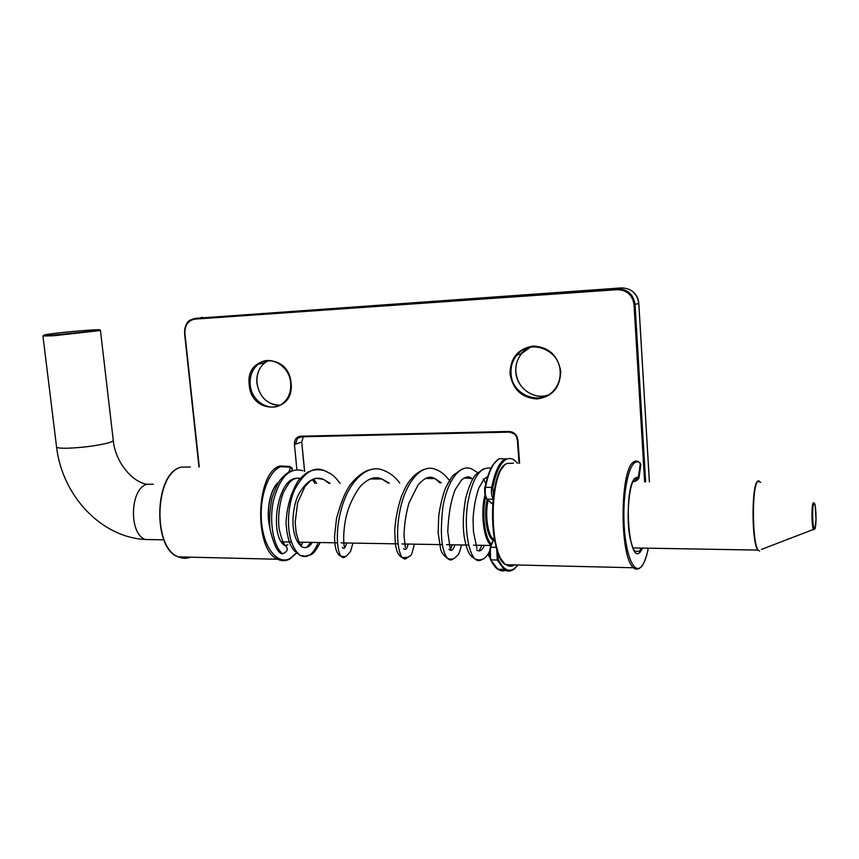 <?xml version="1.0" encoding="UTF-8"?>
<svg xmlns="http://www.w3.org/2000/svg" width="859" height="859" viewBox="0 0 859 859"><rect width="100%" height="100%" fill="white"/><g stroke="black" fill="none" stroke-linecap="round" stroke-linejoin="round"><path stroke-width="1.29" d="M489.78 557.351C488.105 555.558 488.019 553.518 489.501 551.231M487.44 477.26L485.775 477.615M476.552 549.932C479.623 552.101 482.243 550.576 484.401 545.358M472.375 479.354L471.473 478.442L463.946 478.023M448.881 549.331C451.233 551.596 453.251 550.093 454.905 544.853M441.29 482.844L435.008 478.613L425.355 478.452M403.601 548.547C405.437 550.705 406.962 549.212 408.175 544.048M389.277 483.091L381.933 479L370.186 478.968M342.333 547.366C343.783 549.61 345.232 548.149 346.66 542.985M330.103 483.381L323.51 479.365C314.888 475.832 306.674 480.664 298.878 493.871C292.167 506.423 288.914 535.758 301.584 546.625C305.471 548.751 309.09 547.344 312.44 542.394M299.834 478.764C278.724 471.924 268.083 533.45 284.265 545.24M302.851 470.732C289.687 467.113 279.916 476.938 273.549 500.206C268.749 521.789 273.484 546.474 282.536 553.787C280.539 553.583 279.486 552.423 279.379 550.297M490.983 468.219C479.945 466.265 472.117 478.345 467.511 504.48C464.064 528.435 468.509 553.872 475.499 559.295C477.744 561.024 479.891 561.088 481.931 559.467M478.484 473.18L472.106 469.164C459.307 462.7 446.648 483.037 442.814 507.54C439.872 534.448 441.526 551.467 447.786 558.597C449.687 560.369 451.544 560.412 453.348 558.726M450.535 482.253C446.304 475.714 441.333 471.441 435.631 469.433C421.522 463.28 406.855 481.674 401.035 505.768C395.076 529.928 397.717 552.82 402.452 557.663C404.084 559.381 405.695 559.381 407.273 557.663M399.725 483.048C395.183 476.777 389.471 472.429 382.599 470.002C366.857 464.032 350.107 481.244 342.634 504.684C334.967 528.274 336.685 551.274 341.077 556.278C342.558 558.006 344.137 557.985 345.833 556.224M320.235 542.523C311.946 557.878 311.43 553.615 305.707 556.267L300.221 555.408L293.918 550.522L290.46 544.96C287.905 538.378 286.423 530.873 286.036 522.444C286.938 506.445 291.018 492.508 298.288 480.632C303.206 475.478 306.738 472.504 308.875 471.698C313.395 469.572 318.539 469.197 324.294 470.571C314.061 466.126 304.322 472.214 295.067 488.846C287.164 504.705 283.717 541.761 300.221 555.408C307.393 558.779 313.406 554.474 318.27 542.491M314.909 483.456L312.569 479.505M285.048 545.347C288.645 548.751 287.808 551.564 282.536 553.787M638.989 568.701L633.545 567.756C619.35 557.427 619.747 468.284 633.878 461.884C635.789 460.574 637.679 460.789 639.558 462.518L640.342 463.323C638.505 461.616 636.648 461.412 634.769 462.711C627.564 467.382 622.367 497.812 624.235 526.835C625.996 555.956 634.157 574.263 641.093 566.843C644.057 563.687 646.462 557.47 648.298 548.192M642.715 548.096L640.191 552.101C628.079 566.285 623.022 485.152 635.681 477.722L638.344 477.196L637.936 477.926L635.585 478.152L638.967 477.915L637.7 479.687M632.836 481.996L638.033 478.957L637.507 478.044M640.889 464.526L640.342 463.323L638.344 477.196L638.967 477.915L640.889 464.526L639.354 462.55M292.006 470.356L292.264 469.508L289.837 466.491L280.088 465.986C255.757 471.827 253.566 549.857 277.672 559.252C281.548 561.152 285.564 561.11 289.73 559.102L297.01 552.745M512.147 570.29C509.473 571.611 506.799 571.321 504.126 569.42L497.275 560.014L498.241 559.359C503.256 569.528 508.646 572.588 514.423 568.54L517.805 564.986M517.376 463.226C513.854 458.77 510.16 457.482 506.295 459.35C500.378 462.733 495.879 472.192 492.776 487.74L493.7 497.565M504.501 569.646L498.649 569.27M518.009 564.997L514.326 568.991C510.686 571.482 507.293 571.622 504.126 569.42L497.973 569.259C495.987 568.422 493.506 565.222 490.543 559.649L489.619 556.46C489.168 554.173 489.405 551.21 490.306 547.57L490.543 559.649L497.973 569.259C500.561 571.085 503.149 571.428 505.747 570.279M506.939 459.05L499.347 458.642C493.281 462.056 488.653 471.623 485.475 487.364L491.735 487.343C494.881 471.57 499.455 461.981 505.468 458.566M497.565 549.91L498.241 559.359M486.527 498.413C484.83 496.158 484.315 492.615 484.959 487.762L485.475 487.364C484.755 492.755 485.335 496.706 487.214 499.208L492.561 503.975M496.706 548.686L497.275 560.014L491.047 559.875C489.619 555.902 489.576 551.682 490.897 547.215L496.298 547.312M494.258 538.453L490.306 547.57M492.991 499.208L487.053 499.186L485.593 497.232C485.002 498.166 484.24 486.935 484.916 487.622M493.045 498.725C491.488 495.911 491.058 492.121 491.735 487.343L492.776 487.74M491.735 503.492L486.581 498.8M153.203 539.645L145.354 539.506C128.528 533.911 129.977 488.245 147.018 484.272L153.342 484.251M163.908 539.828L145.354 539.506C100.557 537.186 62.052 495.063 56.554 446.895C56.823 447.893 60.398 448.344 67.27 448.237C82.239 447.657 95.682 445.939 107.611 443.094C111.402 442.063 113.281 441.172 113.27 440.431L100.46 330.511L53.602 335.772L42.95 335.998L43.648 335.278M491.176 545.304C483.757 540.472 480.213 512.361 484.991 495.224M485.614 497.275C481.609 513.768 484.884 538.915 491.606 544.187M813.827 503.599C811.68 506.391 812.797 533.042 814.88 528.693C816.973 525.644 815.9 499.691 813.827 503.599M814.364 529.434L813.591 529.595C811.658 527.609 811.358 504.995 813.226 502.794L814.117 503.073L815.148 505.371L816.039 519.598L814.847 528.919L761.45 549.416M760.752 482.318L757.81 481.362C751.518 486.366 752.194 546.002 758.604 550.49L757.874 550.082C751.679 543.382 751.357 486.108 757.455 481.298L758.969 480.718M759.667 551.027L757.874 550.082L633.008 547.924M50.015 333.99C40.566 335.386 41.876 335.719 53.977 334.989L93.899 331.016C116.384 327.913 71.222 331.005 50.015 333.99M488.159 500.206C484.723 514.165 487.719 535.608 493.517 539.184M493.12 540.247C486.828 537.304 483.434 514.122 487.246 499.358M510.01 373.676C510.396 357.784 518.149 348.571 533.278 346.059C548.794 346.961 557.953 355.443 560.734 371.496C560.132 387.645 552.23 396.815 537.015 398.984C521.724 397.824 512.716 389.385 510.01 373.676M547.72 395.183C533.256 400.036 516.517 387.699 515.819 371.893C515.411 364.903 517.365 358.794 521.692 353.543L516.957 355.035C529.112 338.392 559.649 348.979 560.165 371.464C559.628 349.269 529.81 338.263 516.957 355.035C512.598 360.329 510.622 366.492 511.041 373.547C511.631 396.128 542.791 407.005 555.311 388.515C558.908 383.522 560.54 377.853 560.208 371.485M534.094 395.172C523.356 391.21 517.279 383.436 515.862 371.861C515.475 364.817 517.419 358.708 521.692 353.543L530.454 347.133M527.061 348.045L520.608 353.887M249.239 384.875C244.922 354.359 288.882 351.825 291.061 383.082C294.884 414.124 251.15 415.369 249.239 384.875M290.772 383.017C289.676 365.558 269.823 354.316 258.183 364.259C252.256 369.241 249.604 376.081 250.237 384.757C251.386 402.409 271.831 413.694 283.513 402.828C288.914 397.9 291.341 391.317 290.782 383.082M279.905 405.233C267.278 404.707 259.601 397.341 256.895 383.146C256.272 374.545 258.913 367.77 264.808 362.82L268.706 360.533M267.085 360.63L263.692 363.067M288.946 472.053L290.406 467.199L280.807 466.705C268.341 470.915 258.946 497.662 261.641 523.131C264.153 548.686 277.79 564.964 289.891 558.575L296.87 552.584M288.184 559.789C284.673 561.174 281.172 560.991 277.672 559.252L178.404 556.879C182.462 558.661 186.521 558.758 190.591 557.169M300.897 546.163L302.69 542.222M512.351 564.857L506.896 564.728M503.471 562.011C488.803 548.192 488.943 480.041 503.578 466.641M513.532 463.28L507.358 463.345C489.201 469.551 488.095 554.71 506.209 564.717C509 566.693 511.771 566.757 514.53 564.911M190.354 467.017L181.292 467.124C154.706 472.804 152.107 547.752 178.404 556.879C152.601 549.943 153.707 472.826 180.981 467.242M187.917 557.104L179.928 556.911M285.66 545.572L287.883 544.821M269.866 527.866C265.614 511.148 270.145 488.546 278.853 481.899M634.908 551.371L639.311 551.274L641.458 548.074M644.604 481.845L634.017 304.612C632.46 294.97 626.92 289.988 617.374 289.676L617.546 288.796L621.454 287.915L195.197 318.356L617.546 288.796C627.585 289.107 633.427 294.347 635.059 304.505L645.635 481.845M617.374 289.676L194.875 319.129C188.024 320.45 184.706 325.239 184.91 333.496L199.267 466.92M296.87 469.551L294.422 444.318C294.379 439.486 296.473 436.78 300.714 436.2L509 431.465C514.036 431.873 517 434.686 517.891 439.905L519.588 463.205M649.372 481.824L638.806 303.463L634.017 304.612M519.115 463.205L517.408 439.872M304.558 471.419L301.724 442.031L295.421 444.189L297.472 438.294L300.994 436.802L300.714 436.2M517.891 439.905L517.397 439.797C516.592 435.051 513.897 432.496 509.323 432.12L301.176 436.791M184.91 333.496L184.717 333.475C184.288 327.537 186.145 323.048 190.301 320.02L195.197 318.356L194.875 319.129M202.262 317.347L200.834 317.551M631.655 290.707C636.014 293.864 638.398 298.105 638.828 303.452L638.828 303.452C637.195 293.413 631.408 288.237 621.454 287.915M304.655 471.473L301.724 442.031L303.248 436.748M301.026 436.812L297.472 438.294L302.024 436.769M519.061 463.216L517.354 439.84C515.733 437.038 518.997 434.826 509.215 432.109L509 431.465M294.422 444.318L295.421 444.189M301.133 436.802L509.215 432.109M303.259 436.748L301.724 441.934M517.558 463.226L513.424 459.275M498.789 458.931L492.991 464.698C489.673 469.884 486.978 477.507 484.916 487.579M490.349 547.451L494.108 537.648M146.771 484.272C131.556 481.824 115.095 461.197 113.27 440.431M56.554 446.895L42.95 335.998M281.484 541.857L291.222 542.029M297.397 542.136L337.437 542.824M341.109 542.888L398.05 543.876M401.926 543.94L442.374 544.638M446.605 544.713L468.681 545.089M473.459 545.175L491.112 545.476M100.46 330.511L99.633 329.931M488.556 553.228C483.703 560.991 481.051 559.155 479.279 559.982L475.499 559.295C471.462 556.17 467.693 556.256 464.161 536.478C463.076 528.038 462.475 517.011 465.685 498.113C468.649 487.268 471.859 479.569 475.338 475.006L483.263 468.928M479.107 550.984L481.845 545.315M461.519 544.971C459.984 551.006 458.813 554.334 457.997 554.935L454.4 558.286C453.176 559.252 450.975 559.349 447.786 558.597C443.502 555.408 441.086 552.101 440.549 548.676L438.165 532.73L438.702 516.076C440.291 505.124 442.535 495.868 445.424 488.309C449.45 480.503 452.081 476.133 453.327 475.188L461.702 469.282M450.266 550.318L452.199 544.81M439.937 482.844L435.008 478.613C432.743 477.905 428.577 473.449 418.118 484.798L409.056 502.794C406.039 513.113 404.353 524.054 403.998 535.608L405.373 547.623M414.349 544.155C410.366 560.927 410.752 553.518 408.261 557.233L402.452 557.663C400.262 556.9 398.415 554.635 396.89 550.866L395.376 544.509L394.689 530.465C395.462 519.137 397.706 507.766 401.432 496.362L404.879 488.588C409.582 479.301 415.788 472.965 423.498 469.594M405.051 545.97L405.416 543.994M388.214 483.102L381.933 479C375.673 476.176 369.048 478.087 362.068 484.701C359.556 486.183 349.763 500.926 346.102 516.925C343.224 529.971 343.289 542.072 344.384 546.872M352.899 543.092L350.601 551.36L346.789 555.784C346.156 556.589 344.255 556.75 341.077 556.278C338.822 555.268 334.591 552.734 334.57 536.016L336.524 518.46C340.422 504.158 344.416 493.828 348.518 487.472C354.123 478.27 364.441 471.086 368.618 470.141M343.944 544.069L344.18 542.942M329.029 483.392L323.51 479.365L316.037 478.291L310.496 480.793L304.945 486.538L297.611 502.816L295.185 522.261L296.183 532.977L298.921 541.846L301.584 546.625M306.803 547.323L310.765 542.362M281.816 553.679C277.693 552.724 273.785 544.681 270.091 529.563C269.017 520.737 269.651 510.257 271.959 498.102C275.471 488.202 278.423 481.899 280.796 479.172C285.328 474.254 288.903 471.484 291.523 470.882M487.644 476.595L483.649 479.633L478.688 488.395C475.639 497.533 473.76 507.733 473.041 518.997L473.438 531.7L476.981 548.504M483.23 478.925L485.378 482.629M471.473 478.442C469.454 475.95 466.19 476.412 461.691 479.816L455.377 489.329C451.072 499.702 448.538 513.8 447.754 531.624L450.095 548.01M324.294 470.571L330.64 473.706C332.927 475.575 333.732 475.167 340.1 483.338M313.728 479.054L316.638 483.445M300.049 478.517C298.256 477.733 295.829 478.141 292.758 479.73L290.761 481.255C290.095 481.287 287.658 484.959 283.459 492.282C278.402 505.5 277.844 521.81 279.379 530.046C282.611 543.425 284.146 543.307 285.059 545.358M275.385 405.018C265.087 402.323 258.956 395.011 256.991 383.103C256.465 374.288 259.074 367.523 264.808 362.82L258.183 364.259C268.803 354.434 289.547 364.978 290.686 383.06C291.169 391.521 288.785 398.114 283.513 402.828M301.026 546.26L302.83 542.233M648.341 548.192C646.473 557.631 644.035 563.966 641.029 567.198C637.646 569.581 635.155 569.764 633.545 567.756L506.209 564.717C488.964 560.079 487.45 469.937 506.789 463.645M269.747 526.782C265.925 510.794 270.327 489.243 278.305 482.769M634.586 550.941C634.189 549.277 633.867 552.477 630.291 538.99C625.867 521.885 628.627 481.072 635.596 478.141M633.513 481.899C635.907 481.104 637.421 480.16 638.054 479.064L634.694 478.978M290.288 466.716C291.942 467.758 292.597 468.692 292.264 469.508L291.899 470.721M190.301 320.02C186.639 321.803 184.739 326.302 184.588 333.507L198.955 466.92M638.828 303.452L649.404 481.824M560.165 371.464C560.497 377.896 558.876 383.586 555.311 388.515"/></g></svg>
